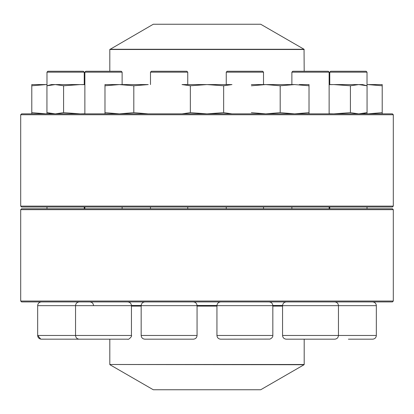 <?xml version="1.0" encoding="UTF-8"?>
<svg xmlns="http://www.w3.org/2000/svg" width="414" height="414" viewBox="0 0 414 414"><rect width="100%" height="100%" fill="white"/><g stroke="black" fill="none" stroke-linecap="round" stroke-linejoin="round"><path stroke-width="0.62" d="M329.135 84.575L362.602 84.575L367.058 85.77L358.736 84.575L367.058 85.77L367.058 112.655L358.736 113.85L367.058 112.655L362.602 113.85M329.135 84.673L333.767 84.575L350.415 85.77L358.736 84.575M329.135 113.746L333.767 113.85L350.415 112.655L350.415 85.77M350.415 112.655L358.736 113.85M367.021 84.58L382.21 84.575L382.21 113.85M367.021 112.665L367.021 113.85L367.792 113.85L382.21 112.655M367.792 84.575L382.21 85.77M87.106 339.185L40.991 339.164M47.869 71.265L46.979 72.155L47.869 71.265L83.354 71.265L84.239 72.155L46.979 72.155L46.979 85.76M20.7 301.035L393.3 301.035L393.3 209.66L20.7 209.66L20.7 301.035L21.585 301.925L392.415 301.925L393.3 301.035M20.7 209.66L21.585 208.775L392.415 208.775L393.3 209.66M131.435 305.475L141.174 305.475M197.054 305.475L216.946 305.475M272.826 305.475L282.565 305.475M109.948 364.729L153.283 389.75L260.716 389.75L304.052 364.729L109.813 364.501L304.186 364.501L304.186 339.185M304.186 49.499L109.813 49.499L153.283 24.25L260.716 24.25L304.052 49.271L304.186 71.265M75.265 114.735L20.7 114.735L20.7 206.115L393.3 206.115L393.3 114.735L75.265 114.735M20.7 114.735L21.585 113.85L392.415 113.85L393.3 114.735M393.3 206.115L392.415 207L21.585 207L20.7 206.115M299.265 84.575L309.02 84.575L309.02 113.85M251.355 84.575L265.772 84.575L263.516 84.575L263.516 72.155L226.256 72.155L226.256 84.575M251.355 85.77L265.772 84.575L294.608 84.575L309.02 85.77M251.355 112.655L265.772 113.85L280.19 112.655L280.19 85.77L294.608 84.575M265.772 84.575L280.19 85.77M280.19 112.655L294.608 113.85L309.02 112.655M182.031 113.85L190.352 112.655L190.352 85.77L182.031 84.575L231.969 84.575L223.648 85.77L223.648 112.655L231.969 113.85M190.352 85.77L207 84.575L223.648 85.77M190.352 112.655L207 113.85L223.648 112.655M104.98 113.85L104.98 84.575L148.228 84.575L133.81 85.77L133.81 112.655L148.228 113.85M104.98 85.77L119.392 84.575L133.81 85.77M104.98 112.655L119.392 113.85L133.81 112.655M372.61 339.185C374.872 338.962 376.114 337.72 376.336 335.459L376.336 305.651C376.114 303.39 374.872 302.148 372.61 301.925C374.872 302.148 376.114 303.39 376.336 305.651L282.56 305.651L282.56 335.459L376.336 335.459C376.114 337.72 374.872 338.962 372.61 339.185L348.391 339.185M329.761 72.155L330.646 71.265L366.131 71.265L367.021 72.155L329.761 72.155L329.761 84.575M51.398 113.85L46.942 112.655L46.942 85.77L51.398 84.575L84.865 84.575L84.865 72.155L84.865 113.85M46.942 112.655L55.264 113.85L63.585 112.655L63.585 85.77L80.233 84.575L84.865 84.679M63.585 112.655L80.233 113.85L84.865 113.746M46.942 85.77L55.264 84.575L63.585 85.77M294.116 339.185L326.894 339.185M334.724 301.925C336.986 302.148 338.228 303.39 338.45 305.651L338.45 335.459C338.228 337.72 336.986 338.962 334.724 339.185L286.286 339.185C284.025 338.962 282.783 337.72 282.56 335.459M291.875 72.155L292.76 71.265L328.25 71.265L329.135 72.155L291.875 72.155L291.875 84.575M31.79 113.85L31.79 84.575L46.979 84.58M31.79 85.77L46.208 84.575M31.79 112.655L46.208 113.85L46.979 113.845L46.979 112.665M223.912 339.185L220.667 339.185C218.406 338.962 217.164 337.72 216.941 335.459L272.831 335.459C272.836 334.921 273.39 337.679 269.887 339.102L223.912 339.185M226.256 72.155L227.141 71.265L262.626 71.265L263.516 72.155M193.333 339.185L144.895 339.185C142.633 338.962 141.391 337.72 141.169 335.459L197.059 335.459C196.836 337.72 195.594 338.962 193.333 339.185M193.333 301.925C195.594 302.148 196.836 303.39 197.059 305.651L141.169 305.651L141.169 335.459M150.484 72.155L151.374 71.265L186.859 71.265L187.744 72.155L150.484 72.155L150.484 84.575M150.484 207L150.484 208.775M127.714 339.185L79.276 339.185C77.014 338.962 75.772 337.72 75.55 335.459L131.44 335.459C132.599 336.033 128.128 340.339 127.714 339.185M119.63 72.155L84.865 72.155L85.75 71.265L121.24 71.265L122.125 72.155L119.63 72.155M75.55 305.651L37.664 305.651C37.886 303.39 39.128 302.148 41.39 301.925C39.128 302.148 37.886 303.39 37.664 305.651L37.664 335.459L75.55 335.459L75.55 305.651C75.772 303.39 77.014 302.148 79.276 301.925C77.014 302.148 75.772 303.39 75.55 305.651L131.44 305.651L131.44 335.459M131.44 306.096L141.169 306.096M197.059 306.096L216.941 306.096M272.831 306.096L282.56 306.096M109.948 49.271L304.052 49.271M272.831 335.459L272.831 305.651L216.941 305.651L216.941 335.459M84.865 207L84.865 208.775L84.865 207M41.39 339.185C39.128 338.962 37.886 337.72 37.664 335.459L40.779 339.133M46.979 207L46.979 208.775M84.239 72.155L84.239 84.575M84.239 207L84.239 208.775M93.554 305.651C93.331 303.39 92.089 302.148 89.828 301.925M109.813 364.501L109.813 339.185M109.813 49.499L109.813 71.265M329.761 207L329.761 208.775M367.021 72.155L367.021 85.76M367.021 207L367.021 208.775M291.875 207L291.875 208.775M329.135 72.155L329.135 113.85M329.135 207L329.135 208.775M282.56 305.651C282.783 303.39 284.025 302.148 286.286 301.925M226.256 207L226.256 208.775M263.516 207L263.516 208.775M216.941 305.651C217.164 303.39 218.406 302.148 220.667 301.925M272.831 305.651C272.609 303.39 271.367 302.148 269.105 301.925M197.059 305.651L197.059 335.459M187.744 72.155L187.744 84.575M187.744 207L187.744 208.775M141.169 305.651C141.391 303.39 142.633 302.148 144.895 301.925M122.125 72.155L122.125 84.575M122.125 207L122.125 208.775M131.44 305.651C131.217 303.39 129.975 302.148 127.714 301.925M85.75 71.265L84.865 72.155"/></g></svg>
